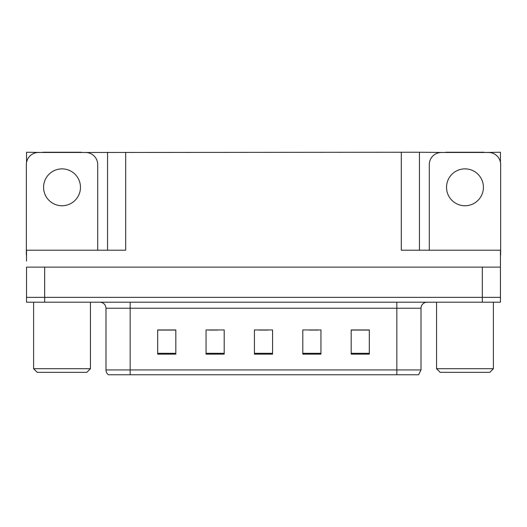 <?xml version="1.0" encoding="UTF-8"?>
<svg xmlns="http://www.w3.org/2000/svg" width="527" height="527" viewBox="0 0 527 527"><rect width="100%" height="100%" fill="white"/><g stroke="black" fill="none" stroke-linecap="round" stroke-linejoin="round"><path stroke-width="0.79" d="M81.375 152.481L401.304 152.244L401.304 250.2L500.466 250.2L500.466 267.13L26.534 267.13L26.534 297.36L44.67 297.36L26.534 297.36L26.534 302.202L44.67 302.202L44.67 297.36L482.33 297.36L44.67 297.36L44.67 267.13M26.534 261.082L26.534 250.2L125.696 250.2L125.696 152.244M42.674 152.481L26.534 152.244L26.534 162.487M44.67 302.202L500.466 302.202L500.466 297.36L482.33 297.36L500.466 297.36L500.466 261.082M484.326 152.481L500.466 152.244L500.466 162.487M107.554 152.244L107.554 250.2M401.304 152.244L419.446 152.244L419.446 250.2L419.446 152.244L445.625 152.481M484.326 152.244L445.625 152.244M42.674 152.244L81.375 152.244M421.014 369.921L418.596 374.756L396.831 374.756L396.831 369.921L421.014 369.921L421.014 308.242A6.047 6.047 0 0 1 427.061 302.202M396.831 374.756L108.404 374.756A6.047 6.047 0 0 1 105.986 369.921L105.986 308.242C105.624 304.573 103.608 302.557 99.939 302.202M369.315 354.137L369.315 329.955L351.18 329.955L351.18 354.137L369.315 354.137M320.943 354.137L320.943 329.955L302.801 329.955L302.801 354.137L320.943 354.137M175.82 354.137L175.82 329.955L157.685 329.955L157.685 354.137L175.82 354.137M224.199 354.137L224.199 329.955L206.057 329.955L206.057 354.137L224.199 354.137M272.571 354.137L272.571 329.955L254.429 329.955L254.429 354.137L272.571 354.137M105.986 369.921L130.169 369.921L130.169 374.756L122.119 374.756M351.18 330.073L368.59 330.073M359.519 330.073L351.845 330.073M208.778 330.073L217.849 330.073M175.28 330.073L167.599 330.073M158.528 330.073L175.82 330.073M309.27 330.073L318.341 330.073M259.027 330.073L268.098 330.073M62.028 168.871A18.445 18.445 0 0 0 43.583 187.309A18.445 18.445 0 0 0 62.028 205.754A18.445 18.445 0 0 0 80.466 187.309A18.445 18.445 0 0 0 62.028 168.871M26.534 255.035A12.095 12.095 0 0 0 26.35 255.035L26.35 164.576A12.095 12.095 0 0 1 38.445 152.481L85.605 152.481A12.095 12.095 0 0 1 97.699 164.576L97.699 250.2M464.972 168.871A18.445 18.445 0 0 0 446.534 187.309A18.445 18.445 0 0 0 464.972 205.754A18.445 18.445 0 0 0 483.417 187.309A18.445 18.445 0 0 0 464.972 168.871M429.301 250.2L429.301 164.576A12.095 12.095 0 0 1 441.395 152.481L488.555 152.481A12.095 12.095 0 0 1 500.65 164.576L500.65 255.035A12.095 12.095 0 0 0 500.466 255.035M37.233 372.339L33.603 368.709L90.446 368.709L86.817 372.339L37.233 372.339M440.183 372.339L436.554 368.709L493.397 368.709L489.767 372.339L440.183 372.339M482.33 267.13L482.33 302.202M396.831 302.202L396.831 308.242L105.986 308.242M421.014 308.242L396.831 308.242L396.831 369.921L130.169 369.921L130.169 302.202M272.571 353.301L254.429 353.301M224.199 353.301L206.057 353.301M175.82 353.301L157.685 353.301M320.943 353.301L302.801 353.301M369.315 353.301L351.18 353.301M90.446 302.202L90.446 368.709M33.603 302.202L33.603 368.709M493.397 302.202L493.397 368.709M436.554 302.202L436.554 368.709"/></g></svg>
